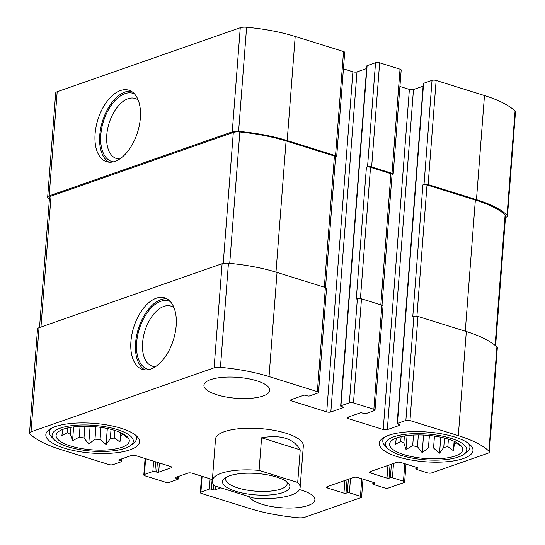 <?xml version="1.0" encoding="UTF-8"?>
<svg xmlns="http://www.w3.org/2000/svg" width="545" height="545" viewBox="0 0 545 545"><rect width="100%" height="100%" fill="white"/><g stroke="black" fill="none" stroke-linecap="round" stroke-linejoin="round"><path stroke-width="0.82" d="M417.47 467.699L417.429 468.244L416.101 468.707A1.472 0.463 -175.6 0 0 415.801 468.959A1.472 0.463 -175.6 0 0 416.38 469.381L427.444 472.835A2.936 0.933 -175.6 0 0 431.545 472.944L487.816 453.27A7.344 2.33 -175.6 0 0 489.315 452.016A7.344 2.33 -175.6 0 0 488.899 451.151A91.022 28.885 -175.6 0 0 458.311 435.646L409.969 420.556A2.936 0.933 -175.6 0 0 405.868 420.447L397.441 423.397A1.472 0.463 -175.6 0 0 397.142 423.642L423.308 83.549A1.472 0.463 -175.6 0 1 423.608 83.296L432.035 80.347A2.936 0.933 -175.6 0 1 436.143 80.456L484.478 95.545A91.022 28.885 -175.6 0 1 515.066 111.051A7.344 2.33 -175.6 0 1 515.481 111.916L507.47 216.024A7.344 2.33 -175.6 0 1 505.978 217.285L505.481 217.455M507.47 216.024A7.344 2.33 -175.6 0 0 507.054 215.166A91.022 28.885 -175.6 0 0 476.466 199.654L428.132 184.564A2.936 0.933 -175.6 0 0 424.024 184.462L422.913 184.85L412.769 316.72L413.88 316.338L405.868 420.447M392.039 174.829L392.577 174.645A2.936 0.933 -175.6 0 0 393.177 174.141A2.936 0.933 -175.6 0 0 392.019 173.296L371.635 166.934A2.936 0.933 -175.6 0 0 367.534 166.825L366.424 167.213L356.28 299.089L357.384 298.701L349.372 402.816L340.945 405.759A1.472 0.463 -175.6 0 0 340.645 406.011A1.472 0.463 -175.6 0 0 341.225 406.434L342.969 406.979A1.472 0.463 -175.6 0 1 343.548 407.401A1.472 0.463 -175.6 0 1 343.248 407.653L330.829 411.993A2.936 0.933 -175.6 0 1 326.721 411.891L291.779 400.984A2.936 0.933 -175.6 0 1 290.628 400.132A2.936 0.933 -175.6 0 1 291.221 399.635L303.647 395.288A1.472 0.463 -175.6 0 1 305.697 395.343L307.448 395.888A1.472 0.463 -175.6 0 0 309.499 395.943L317.926 393A2.936 0.933 -175.6 0 0 318.525 392.495A2.936 0.933 -175.6 0 0 317.374 391.651L269.032 376.561A91.022 28.885 -175.6 0 0 220.439 367.35A7.344 2.33 -175.6 0 0 214.096 367.827L31.011 431.831A7.344 2.33 -175.6 0 0 29.519 433.084A7.344 2.33 -175.6 0 0 29.934 433.949A91.022 28.885 -175.6 0 0 60.522 449.455L108.857 464.544A2.936 0.933 -175.6 0 0 112.965 464.653L121.392 461.704A1.472 0.463 -175.6 0 0 121.692 461.452A1.472 0.463 -175.6 0 0 121.113 461.029L119.369 460.484A1.472 0.463 -175.6 0 1 118.79 460.062A1.472 0.463 -175.6 0 1 119.089 459.81L131.515 455.47A2.936 0.933 -175.6 0 1 135.616 455.572L170.558 466.486A2.936 0.933 -175.6 0 1 171.716 467.331A2.936 0.933 -175.6 0 1 171.116 467.828L158.69 472.174A1.472 0.463 -175.6 0 1 156.64 472.12L154.896 471.575A1.472 0.463 -175.6 0 0 152.845 471.52L144.411 474.47A2.936 0.933 -175.6 0 0 143.812 474.968A2.936 0.933 -175.6 0 0 144.97 475.819L165.353 482.182A2.936 0.933 -175.6 0 0 169.454 482.284L177.888 479.341A1.472 0.463 -175.6 0 0 178.181 479.089A1.472 0.463 -175.6 0 0 177.609 478.667L175.858 478.122A1.472 0.463 -175.6 0 1 175.286 477.699A1.472 0.463 -175.6 0 1 175.585 477.447L188.005 473.101A2.936 0.933 -175.6 0 1 192.106 473.21L212.393 479.546M393.177 174.141L401.188 70.032A2.936 0.933 -175.6 0 0 400.03 69.181L379.647 62.818A2.936 0.933 -175.6 0 0 375.546 62.716L367.112 65.659A1.472 0.463 -175.6 0 0 366.819 65.911L340.645 406.011M335.55 157.198L336.081 157.008A2.936 0.933 -175.6 0 0 336.681 156.51A2.936 0.933 -175.6 0 0 335.529 155.659L287.188 140.576A91.022 28.885 -175.6 0 0 238.594 131.359A7.344 2.33 -175.6 0 0 232.252 131.836L49.173 195.846A7.344 2.33 -175.6 0 0 47.674 197.099A7.344 2.33 -175.6 0 0 48.089 197.964A91.022 28.885 -175.6 0 0 49.397 199.163M336.681 156.51L344.692 52.395A2.936 0.933 -175.6 0 0 343.541 51.55L295.199 36.461A91.022 28.885 -175.6 0 0 246.606 27.25A7.344 2.33 -175.6 0 0 240.263 27.727L57.184 91.73A7.344 2.33 -175.6 0 0 55.685 92.984L47.674 197.099M120.445 90.552A37.435 20.819 -72.7 0 0 96.063 126.822A37.435 20.819 -72.7 0 0 106.568 161.688A37.435 20.819 -72.7 0 0 137.599 132.149A37.435 20.819 -72.7 0 0 128.879 90.211A37.435 20.819 -72.7 0 0 120.445 90.552M374.442 482.741L374.395 483.286L373.066 483.749A1.472 0.463 -175.6 0 0 372.766 484.001A1.472 0.463 -175.6 0 0 373.345 484.423L384.409 487.877A2.936 0.933 -175.6 0 0 388.517 487.986L404.043 482.557A2.936 0.933 -175.6 0 0 404.642 482.053A2.936 0.933 -175.6 0 0 403.484 481.208L392.42 477.754A1.472 0.463 -175.6 0 0 390.37 477.699L389.035 478.169A1.472 0.463 -175.6 0 1 386.984 478.115L370.682 473.026A2.936 0.933 -175.6 0 1 369.524 472.181A2.936 0.933 -175.6 0 1 370.123 471.677L396.74 462.371A2.936 0.933 -175.6 0 1 400.848 462.48L417.157 467.569A1.472 0.463 -175.6 0 1 417.729 467.992A1.472 0.463 -175.6 0 1 417.429 468.244M489.315 452.016L497.326 347.901A7.344 2.33 -175.6 0 0 496.911 347.036A91.022 28.885 -175.6 0 0 466.322 331.53L458.311 435.646M413.88 316.338A2.936 0.933 -175.6 0 1 417.981 316.441L466.322 331.53M397.142 423.642A1.472 0.463 -175.6 0 0 397.714 424.065L399.465 424.616A1.472 0.463 -175.6 0 1 400.037 425.039A1.472 0.463 -175.6 0 1 399.737 425.284L387.318 429.63A2.936 0.933 -175.6 0 1 383.217 429.521L348.269 418.615A2.936 0.933 -175.6 0 1 347.117 417.77A2.936 0.933 -175.6 0 1 347.717 417.266L360.136 412.926A1.472 0.463 -175.6 0 1 362.187 412.981L363.937 413.526A1.472 0.463 -175.6 0 0 365.988 413.58L374.415 410.63A2.936 0.933 -175.6 0 0 375.014 410.126A2.936 0.933 -175.6 0 0 373.863 409.281L353.48 402.919A2.936 0.933 -175.6 0 0 349.372 402.816M423.104 86.171L413.485 89.53L387.318 429.63M399.921 86.471L409.384 89.428A2.936 0.933 -175.6 0 0 413.485 89.53M375.014 410.126L383.026 306.017A2.936 0.933 -175.6 0 0 381.875 305.173L373.863 409.281M357.384 298.701A2.936 0.933 -175.6 0 1 361.492 298.81L381.875 305.173M366.615 68.534L356.995 71.899L330.829 411.993M343.425 68.834L352.894 71.79A2.936 0.933 -175.6 0 0 356.995 71.899M318.525 392.495L326.537 288.38A2.936 0.933 -175.6 0 0 325.379 287.535L317.374 391.651M29.519 433.084L37.53 328.976A7.344 2.33 -175.6 0 1 39.022 327.715L222.108 263.712A7.344 2.33 -175.6 0 1 228.444 263.235A91.022 28.885 -175.6 0 1 277.044 272.446L325.379 287.535M156.272 298.21A37.435 20.819 -72.7 0 0 131.89 334.48A37.435 20.819 -72.7 0 0 142.395 369.346A37.435 20.819 -72.7 0 0 173.426 339.808A37.435 20.819 -72.7 0 0 164.706 297.87A37.435 20.819 -72.7 0 0 156.272 298.21M220.841 487.83L215.186 489.805A1.472 0.463 -175.6 0 1 213.136 489.757L211.385 489.206A1.472 0.463 -175.6 0 0 209.334 489.158L200.907 492.101A2.936 0.933 -175.6 0 0 200.308 492.605A2.936 0.933 -175.6 0 0 201.459 493.45L249.801 508.54A91.022 28.885 -175.6 0 0 298.394 517.75A7.344 2.33 -175.6 0 0 304.737 517.273L361.008 497.599A2.936 0.933 -175.6 0 0 361.607 497.101A2.936 0.933 -175.6 0 0 360.456 496.257L349.386 492.803A1.472 0.463 -175.6 0 0 347.335 492.748L346.007 493.211A1.472 0.463 -175.6 0 1 343.95 493.157L327.647 488.068A2.936 0.933 -175.6 0 1 326.496 487.223A2.936 0.933 -175.6 0 1 327.089 486.719L353.712 477.413A2.936 0.933 -175.6 0 1 357.813 477.522L374.122 482.611A1.472 0.463 -175.6 0 1 374.694 483.034A1.472 0.463 -175.6 0 1 374.395 483.286M249.46 496.768A33.034 10.484 -175.6 0 0 274.026 506.945A33.034 10.484 -175.6 0 0 308.17 505.474A33.034 10.484 -175.6 0 0 314.901 499.826A33.034 10.484 -175.6 0 0 299.478 489.608M210.663 379.627A33.034 10.484 -175.6 0 0 203.932 385.267A33.034 10.484 -175.6 0 0 225.95 396.964A33.034 10.484 -175.6 0 0 263.078 395.983A33.034 10.484 -175.6 0 0 269.802 390.336A33.034 10.484 -175.6 0 0 247.784 378.646A33.034 10.484 -175.6 0 0 210.663 379.627M463.42 458.522A46.979 14.906 4.4 0 1 410.623 459.919A46.979 14.906 4.4 0 1 379.306 443.283A46.979 14.906 4.4 0 1 427.287 432.022A46.979 14.906 4.4 0 1 472.985 450.49A46.979 14.906 4.4 0 1 463.42 458.522M129.955 449.843A46.979 14.906 4.4 0 1 77.158 451.24A46.979 14.906 4.4 0 1 45.841 434.603A46.979 14.906 4.4 0 1 93.829 423.349A46.979 14.906 4.4 0 1 139.527 441.818A46.979 14.906 4.4 0 1 129.955 449.843M259.079 470.41L297.706 482.468A44.043 13.972 4.4 0 1 300.125 487.571L303.327 445.926A44.043 13.972 -175.6 0 0 273.972 430.332A44.043 13.972 -175.6 0 0 224.472 431.64A44.043 13.972 -175.6 0 0 215.5 439.168L212.298 480.813A44.043 13.972 4.4 0 1 221.27 473.285A44.043 13.972 4.4 0 1 259.079 470.41L261.586 437.785C280.736 434.46 293.612 438.48 300.22 449.85L261.586 437.785M325.515 287.583L335.57 156.892A2.936 0.933 -175.6 0 0 334.419 156.047L286.084 140.957A91.022 28.885 -175.6 0 0 239.834 131.979A7.344 2.33 -175.6 0 0 233.308 132.435L51.026 196.159A7.344 2.33 -175.6 0 0 49.534 197.413L39.519 327.545M382.011 305.214L392.066 174.529A2.936 0.933 -175.6 0 0 390.915 173.685L370.525 167.322A2.936 0.933 -175.6 0 0 366.424 167.213M495.603 345.837L505.61 215.711A7.344 2.33 -175.6 0 0 505.133 214.784A91.022 28.885 -175.6 0 0 475.356 200.042L427.021 184.953A2.936 0.933 -175.6 0 0 422.913 184.85M173.998 307.673A31.44 17.481 -72.7 0 0 170.96 306.106A31.44 17.481 -72.7 0 0 163.882 306.392A31.44 17.481 -72.7 0 0 143.403 336.851A31.44 17.481 -72.7 0 0 152.225 366.131A31.44 17.481 -72.7 0 0 155.618 366.574M170.319 301.555A35.704 19.852 -72.7 0 0 160.809 301.303A35.704 19.852 -72.7 0 0 137.299 337.26A35.704 19.852 -72.7 0 0 149.105 369.503M166.961 298.844A37.435 20.819 -72.7 0 0 160.932 299.661A37.435 20.819 -72.7 0 0 136.999 333.799A37.435 20.819 -72.7 0 0 144.8 369.823M138.171 100.014A31.44 17.481 -72.7 0 0 135.133 98.447A31.44 17.481 -72.7 0 0 128.055 98.734A31.44 17.481 -72.7 0 0 107.576 129.192A31.44 17.481 -72.7 0 0 116.398 158.472A31.44 17.481 -72.7 0 0 119.791 158.915M134.492 93.897A35.704 19.852 -72.7 0 0 124.982 93.645A35.704 19.852 -72.7 0 0 101.472 129.601A35.704 19.852 -72.7 0 0 113.278 161.851M131.134 91.185A37.435 20.819 -72.7 0 0 125.105 92.003A37.435 20.819 -72.7 0 0 101.172 126.14A37.435 20.819 -72.7 0 0 108.973 162.165M121.808 447.302A36.706 11.649 4.4 0 1 77.261 447.731A36.706 11.649 4.4 0 1 56.953 433.207A36.706 11.649 4.4 0 1 93.577 426.599A36.706 11.649 4.4 0 1 128.763 438.732A36.706 11.649 4.4 0 1 121.808 447.302M125.009 448.303A40.739 12.93 4.4 0 1 85.926 450.524A40.739 12.93 4.4 0 1 54.071 439.577A40.739 12.93 4.4 0 1 93.679 425.325A40.739 12.93 4.4 0 1 130.63 445.469A40.739 12.93 4.4 0 1 125.009 448.303M90.102 426.388L88.74 444.032L83.998 438.01A31.194 9.899 4.4 0 1 79.229 437.056L80.054 426.381M88.74 444.032L94.98 439.216L95.934 426.803M107.317 428.52L106.091 444.482L100.089 439.352A31.194 9.899 4.4 0 1 94.98 439.216M106.091 444.482L110.301 438.691L111.023 429.371M120.663 432.614L119.934 442.022L114.382 437.969A31.194 9.899 4.4 0 1 110.301 438.691M119.934 442.022L121.297 432.907M126.133 435.775L126.576 437.322L123.047 434.242A31.194 9.899 4.4 0 1 121.092 435.625M62.995 429.235L61.844 435.632L67.267 432.784L67.641 427.961M73.616 426.926L72.546 440.789L70.421 434.304A31.194 9.899 4.4 0 1 67.267 432.784M72.546 440.789L79.229 437.056M114.382 437.969L114.954 430.482M100.089 439.352L101.009 427.416M83.998 438.01L84.904 426.265M70.421 434.304L70.959 427.307M123.047 434.242L123.081 433.806M54.071 439.577L51.502 436.899A43.675 13.857 4.4 0 1 49.35 432.083A43.675 13.857 4.4 0 1 51.53 428.22M134.881 434.631A43.675 13.857 4.4 0 1 136.448 438.786A43.675 13.857 4.4 0 1 133.58 443.214L130.63 445.469M455.266 455.974A36.706 11.649 4.4 0 1 410.726 456.41A36.706 11.649 4.4 0 1 390.411 441.879A36.706 11.649 4.4 0 1 427.042 435.278A36.706 11.649 4.4 0 1 462.221 447.404A36.706 11.649 4.4 0 1 455.266 455.974M458.468 456.976A40.739 12.93 4.4 0 1 419.384 459.203A40.739 12.93 4.4 0 1 387.536 448.256A40.739 12.93 4.4 0 1 427.137 433.997A40.739 12.93 4.4 0 1 464.095 454.149A40.739 12.93 4.4 0 1 458.468 456.976M423.56 435.06L422.205 452.704L417.456 446.689A31.194 9.899 4.4 0 1 412.688 445.735L413.512 435.053M422.205 452.704L428.445 447.895L429.399 435.482M440.776 437.199L439.549 453.161L433.548 448.024A31.194 9.899 4.4 0 1 428.445 447.895M439.549 453.161L443.766 447.37L444.482 438.051M454.121 441.293L453.399 450.701L447.84 446.648A31.194 9.899 4.4 0 1 443.766 447.37M453.399 450.701L454.762 441.586M459.592 444.454L460.041 445.994L456.506 442.915A31.194 9.899 4.4 0 1 454.55 444.304M396.453 437.907L395.302 444.311L400.732 441.464L401.1 436.64M407.074 435.605L406.005 449.468L403.879 442.983A31.194 9.899 4.4 0 1 400.732 441.464M406.005 449.468L412.688 445.735M447.84 446.648L448.419 439.161M433.548 448.024L434.467 436.089M417.456 446.689L418.362 434.937M403.879 442.983L404.417 435.986M456.506 442.915L456.54 442.479M387.536 448.256L384.968 445.578A43.675 13.857 4.4 0 1 382.808 440.762A43.675 13.857 4.4 0 1 384.995 436.892M468.339 443.31A43.675 13.857 4.4 0 1 469.906 447.465A43.675 13.857 4.4 0 1 467.045 451.894L464.095 454.149M297.706 482.468L300.22 449.85M300.125 487.571A44.043 13.972 4.4 0 1 253.343 497.98L214.716 485.922A44.043 13.972 4.4 0 1 212.298 480.813M276.622 477.059A33.77 10.716 4.4 0 1 288.21 483.061A33.77 10.716 4.4 0 1 255.387 494.874A33.77 10.716 4.4 0 1 224.758 478.176A33.77 10.716 4.4 0 1 276.622 477.059M286.65 481.698A30.833 9.783 4.4 0 1 287.167 483.783A30.833 9.783 4.4 0 1 255.673 491.174A30.833 9.783 4.4 0 1 225.684 479.055A30.833 9.783 4.4 0 1 226.516 477.073M515.066 111.051L507.054 215.166M484.478 95.545L476.466 199.654M436.143 80.456L428.132 184.564M432.035 80.347L424.024 184.462M400.03 69.181L392.019 173.296M379.647 62.818L371.635 166.934M375.546 62.716L367.534 166.825M343.541 51.55L335.529 155.659M295.199 36.461L287.188 140.576M246.606 27.25L238.594 131.359M240.263 27.727L232.252 131.836M57.184 91.73L49.173 195.846M404.833 463.72L403.484 481.208M393.517 463.495L392.42 477.754M391.405 464.238L390.37 477.699M390.077 464.701L389.035 478.169M387.958 465.437L386.984 478.115M370.798 471.439L370.682 473.026M416.21 467.269L416.101 468.707M496.911 347.036L488.899 451.151M417.981 316.441L409.969 420.556M423.608 83.296L397.441 423.397M399.785 424.746L399.737 425.284M409.384 89.428L383.217 429.521M348.391 417.034L348.269 418.615M361.492 298.81L353.48 402.919M367.112 65.659L340.945 405.759M343.289 407.108L343.248 407.653M352.894 71.79L326.721 411.891M291.902 399.396L291.779 400.984M277.044 272.446L269.032 376.561M228.444 263.235L220.439 367.35M222.108 263.712L214.096 367.827M39.022 327.715L31.011 431.831M121.269 459.054L121.113 461.029M119.43 459.694L119.369 460.484M171.198 466.745L171.116 467.828M159.399 462.998L158.69 472.174M157.389 462.371L156.64 472.12M155.645 461.826L154.896 471.575M153.636 461.199L152.845 471.52M145.624 458.699L144.411 474.47M177.759 476.684L177.609 478.667M175.919 477.325L175.858 478.122M215.466 486.154L215.186 489.805M213.531 484.56L213.136 489.757M212.134 479.464L211.385 489.206M210.132 478.837L209.334 489.158M202.12 476.337L200.907 492.101M361.798 478.769L360.456 496.257M350.483 478.544L349.386 492.803M348.371 479.28L347.335 492.748M347.042 479.743L346.007 493.211M344.93 480.486L343.95 493.157M327.77 486.481L327.647 488.068M373.175 482.318L373.066 483.749M334.419 156.047L324.329 287.208M286.084 140.957L275.988 272.125M239.834 131.979L229.724 263.358M233.308 132.435L223.225 263.412M51.026 196.159L40.957 327.041M390.915 173.685L380.819 304.839M370.525 167.322L360.429 298.571M427.021 184.953L416.918 316.209M475.356 200.042L465.267 331.203M505.133 214.784L495.085 345.401M406.018 464.095L404.642 482.053M415.937 467.188L415.801 468.959M121.896 458.829L121.692 461.452M145.079 458.529L143.812 474.968M178.385 476.466L178.181 479.089M201.575 476.167L200.308 492.605M362.99 479.137L361.607 497.101M372.903 482.23L372.766 484.001M136.448 438.786L136.652 436.089M49.35 432.083L49.561 429.385M469.906 447.465L470.117 444.761M382.808 440.762L383.019 438.064"/></g></svg>
